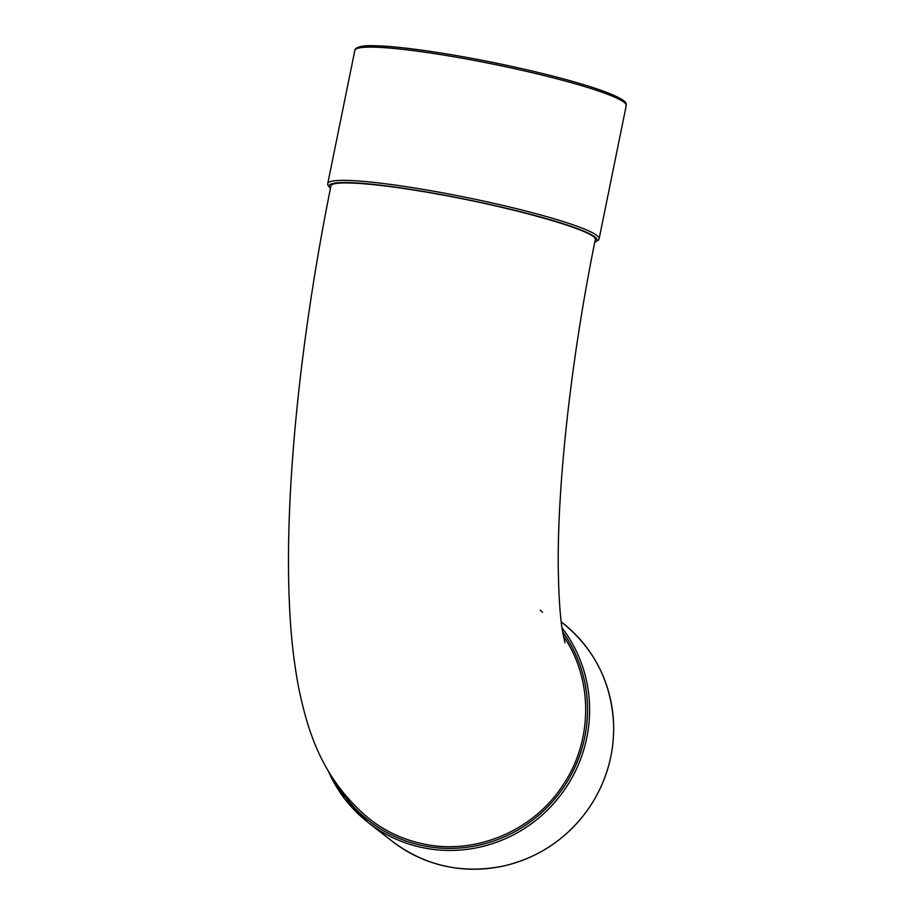 <?xml version="1.0" encoding="UTF-8"?>
<svg xmlns="http://www.w3.org/2000/svg" width="915" height="915" viewBox="0 0 915 915"><rect width="100%" height="100%" fill="white"/><g stroke="black" fill="none" stroke-linecap="round" stroke-linejoin="round"><path stroke-width="1.37" d="M564.978 642.742L562.782 632.642C560.243 618.849 558.745 597.461 558.276 568.478C557.189 485.739 571.017 358.657 595.242 239.856C599.6 232.204 518.142 208.471 439.36 194.426C379.062 183.343 331.024 179.637 330.91 186.088C300.383 337.269 284.199 493.379 289.46 604.861C290.73 634.427 293.772 661.922 298.587 687.348C307.726 731.211 321.6 777.91 367.464 817.312C384.472 831.22 404.064 840.29 426.241 844.511C477.516 854.507 534.005 829.996 562.908 785.207C593.08 740.91 593.229 679.044 563.423 636.119M542.572 612.226L540.193 610.145M328.153 770.727A138.474 134.974 -52 0 0 368.036 822.391A138.474 134.974 -52 0 0 548.314 809.237A138.474 134.974 -52 0 0 562.039 627.884M562.668 631.922A136.667 133.224 128 0 1 525.885 824.975A136.667 133.224 128 0 1 336.731 784.041M392.078 841.182C425.201 866.002 462.338 874.283 503.49 866.025C537.517 858.064 565.138 839.981 586.343 811.777C605.295 785.425 614.377 756.19 613.61 724.074C611.414 682.556 594.418 648.861 562.622 622.978A138.474 134.974 128 0 1 583.69 815.196A138.474 134.974 128 0 1 392.078 841.182L368.036 822.391L344.852 799.058L328.108 770.659M330.475 188.284A136.667 13.897 11.5 0 1 465.804 199.344A136.667 13.897 11.5 0 1 594.807 242.063M594.75 242.326L598.639 239.982L599.119 238.826A138.474 14.08 -168.5 0 0 466.238 197.423A138.474 14.08 -168.5 0 0 327.742 183.606L327.73 184.864L330.418 188.559M327.742 183.606L354.848 50.382A138.474 14.08 11.5 0 1 493.345 64.187A138.474 14.08 11.5 0 1 626.226 105.591L599.119 238.826M624.831 102.938A136.667 13.897 -168.5 0 0 493.665 62.609A136.667 13.897 -168.5 0 0 357.182 48.484M562.622 622.978L561.25 621.914M354.848 50.382C354.574 50.062 355.432 44.938 374.681 45.75C400.576 46.105 454.721 54.145 506.658 65.308C546.312 73.863 577.868 82.224 601.304 90.391C633.603 102.125 624.67 104.973 626.226 105.591"/></g></svg>
